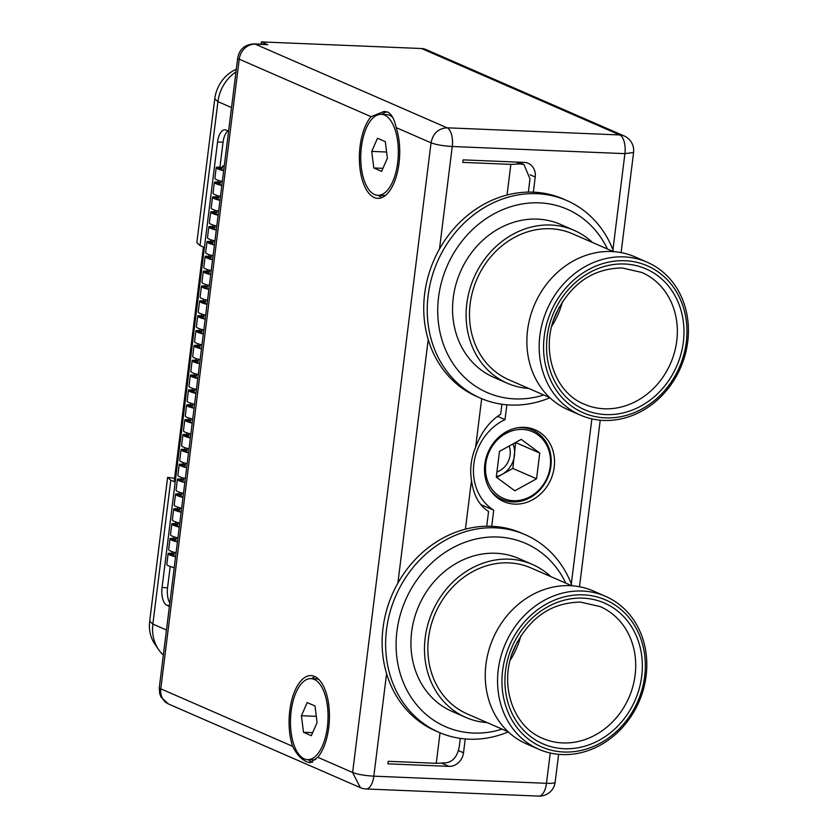 <?xml version="1.0" encoding="UTF-8"?>
<svg xmlns="http://www.w3.org/2000/svg" width="838" height="838" viewBox="0 0 838 838"><rect width="100%" height="100%" fill="white"/><g stroke="black" fill="none" stroke-linecap="round" stroke-linejoin="round"><path stroke-width="1.26" d="M174.168 568.059L172.607 567.221M174.461 552.368L174.22 554.306L169.8 553.729A16.435 2.566 7.1 0 0 175.613 556.463M176.315 537.514L176.074 539.452L171.654 538.876A16.435 2.566 7.1 0 0 177.467 541.61M178.159 522.671L177.918 524.609L173.497 524.033A16.435 2.566 7.1 0 0 179.311 526.756M180.013 507.818L179.772 509.755L175.352 509.179A16.435 2.566 7.1 0 0 181.165 511.913M181.856 492.964L181.616 494.902L177.206 494.326A16.435 2.566 7.1 0 0 183.019 497.06M183.711 478.11L183.47 480.059L179.049 479.472A16.435 2.566 7.1 0 0 184.863 482.206M185.565 463.267L185.313 465.205L180.903 464.629A16.435 2.566 7.1 0 0 186.717 467.353M187.408 448.414L187.167 450.352L182.747 449.776A16.435 2.566 7.1 0 0 188.56 452.51M189.262 433.56L189.021 435.498L184.601 434.922A16.435 2.566 7.1 0 0 190.415 437.656M191.106 418.717L190.865 420.655L186.445 420.079A16.435 2.566 7.1 0 0 192.269 422.802M192.96 403.864L192.719 405.802L188.299 405.225A16.435 2.566 7.1 0 0 194.112 407.959M194.804 389.01L194.563 390.948L190.153 390.372A16.435 2.566 7.1 0 0 195.966 393.106M196.658 374.157L196.417 376.105L191.996 375.518A16.435 2.566 7.1 0 0 197.81 378.252M198.512 359.313L198.271 361.251L193.85 360.675A16.435 2.566 7.1 0 0 199.664 363.399M200.355 344.46L200.114 346.398L195.694 345.822A16.435 2.566 7.1 0 0 201.518 348.556M202.209 329.606L201.968 331.544L197.548 330.968A16.435 2.566 7.1 0 0 203.362 333.702M204.053 314.763L203.812 316.701L199.402 316.115A16.435 2.566 7.1 0 0 205.216 318.849M205.907 299.91L205.666 301.848L201.246 301.271A16.435 2.566 7.1 0 0 207.059 304.005M207.761 285.056L207.52 286.994L203.1 286.418A16.435 2.566 7.1 0 0 208.913 289.152M209.605 270.203L209.364 272.141L204.943 271.564A16.435 2.566 7.1 0 0 210.757 274.298M211.459 255.36L211.218 257.297L206.797 256.721A16.435 2.566 7.1 0 0 212.611 259.445M213.302 240.506L213.062 242.444L208.641 241.868A16.435 2.566 7.1 0 0 214.465 244.602M215.157 225.652L214.916 227.59L210.495 227.014A16.435 2.566 7.1 0 0 216.309 229.748M217 210.809L216.759 212.747L212.349 212.161A16.435 2.566 7.1 0 0 218.163 214.895M218.854 195.956L218.613 197.894L214.193 197.318A16.435 2.566 7.1 0 0 220.006 200.041M220.708 181.102L220.467 183.04L216.047 182.464A16.435 2.566 7.1 0 0 221.861 185.198M224.165 166.657L222.594 165.966L222.311 168.187L217.89 167.61A16.435 2.566 7.1 0 0 223.715 170.344M169.349 606.377L169.402 606.387A15.147 6.997 92.4 0 1 169.349 606.377L166.982 605.35A15.147 6.997 92.4 0 1 162.059 587.543L217.545 142.02A15.147 6.997 92.4 0 1 224.951 129.838A15.147 6.997 92.4 0 1 226.176 130.131L228.544 131.157A15.147 6.997 92.4 0 1 228.585 131.178M227.978 130.917A15.147 6.997 -87.6 0 0 223.055 142.251L219.933 167.286M170.208 566.498L167.558 587.773A15.147 6.997 -87.6 0 0 169.821 602.983M218.299 180.38L218.09 182.129M216.455 195.233L216.235 196.982M214.601 210.087L214.381 211.836M212.758 224.93L212.538 226.679M210.904 239.783L210.684 241.533M209.05 254.637L208.84 256.386M207.206 269.49L206.986 271.24M205.352 284.333L205.132 286.083M203.508 299.187L203.288 300.936M201.654 314.041L201.434 315.79M199.8 328.894L199.591 330.643M197.957 343.737L197.737 345.486M196.102 358.591L195.883 360.34M194.259 373.444L194.039 375.194M192.405 388.287L192.185 390.037M190.561 403.141L190.341 404.89M188.707 417.994L188.487 419.744M186.853 432.848L186.644 434.597M185.009 447.691L184.789 449.44M183.155 462.545L182.935 464.294M181.312 477.398L181.092 479.147M179.458 492.241L179.238 493.991M177.604 507.095L177.394 508.844M175.76 521.948L175.54 523.698M173.906 536.802L173.686 538.551M172.062 551.645L171.842 553.394M174.587 478.299L167.61 477.377L170.784 480.184L152.862 624.09A37.878 33.07 113.6 0 0 158.602 649.607A37.878 33.07 113.6 0 0 163.337 655.044M170.784 480.184L174.168 481.661L203.393 247.021L200.01 245.544L217.932 101.639L231.529 107.568M235.981 71.859A37.878 33.07 113.6 0 0 217.932 101.639L214.758 98.832L196.836 242.737L200.01 245.544M612.934 249.787L624.907 153.637A15.912 7.353 -87.6 0 0 619.743 134.949L421.545 48.52L261.383 41.9L261.1 44.184M421.545 48.52A15.912 13.89 -66.4 0 1 425.966 49.526L624.153 135.955A15.912 13.89 -66.4 0 0 619.743 134.949L447.083 127.805C438.326 128.403 432.984 133.41 431.046 142.816C436.116 144.723 443.187 145.948 452.258 146.503A15.912 7.353 -87.6 0 0 447.083 127.805L255.265 44.163A14.246 6.578 -87.6 0 0 254.113 43.89C244.968 44.414 239.5 49.096 237.709 57.937L159.283 687.6L159.681 693.634L161.189 697.352L168.532 704.004L360.361 787.657A15.912 15.912 0 0 0 366.059 788.967A15.912 7.353 -87.6 0 0 373.832 776.166L386.59 673.679A107.819 94.118 -66.4 0 1 397.872 583.133A107.819 94.118 -66.4 0 1 465.415 529.166A107.819 94.118 -66.4 0 1 491.728 526.295A107.819 94.118 -66.4 0 1 521.655 533.146L525.164 534.665A107.819 94.118 113.6 0 0 495.227 527.825A107.819 94.118 -66.4 0 0 389.932 612.442A107.819 94.118 -66.4 0 0 438.965 732.339L435.467 730.809A107.819 94.118 -66.4 0 1 386.59 673.679M261.383 41.9L267.751 44.676A14.246 6.578 -87.6 0 0 266.599 44.404L254.113 43.89M439.489 249.001A107.819 94.118 -66.4 0 1 507.032 195.024A107.819 94.118 -66.4 0 1 533.345 192.164A107.819 94.118 -66.4 0 1 563.283 199.004L566.781 200.533A107.819 94.118 113.6 0 0 536.844 193.683A107.819 94.118 -66.4 0 0 431.549 278.3A107.819 94.118 -66.4 0 0 480.583 398.197L477.084 396.667A107.819 94.118 -66.4 0 1 428.218 339.537A107.819 94.118 -66.4 0 1 439.489 249.001L452.258 146.503L624.907 153.637L633.58 152.506A15.912 15.912 0 0 0 624.153 135.955M533.345 192.164L535.231 177.028A14.393 12.57 -66.4 0 0 528.223 163.305A14.393 12.57 -66.4 0 0 524.232 162.394L463.142 159.869L462.827 162.394L510.845 164.374L507.032 195.024M549.917 397.757A107.819 94.118 113.6 0 1 510.52 405.037A107.819 94.118 -66.4 0 1 480.583 398.197M481.672 398.658L475.607 447.293A54.543 47.619 113.6 0 0 471.49 480.384L465.415 529.166M475.607 447.293C481.326 432.178 489.685 421.158 500.684 414.234L501.92 404.251M491.728 526.295L493.729 510.216A51.516 44.969 -66.4 0 1 473.858 463.854A51.516 44.969 -66.4 0 1 505.01 419.597L506.854 404.806M505.01 419.597L497.573 416.35M524.295 427.349A39.166 34.19 -66.4 0 1 535.168 429.831A39.166 34.19 -66.4 0 1 552.975 473.386A39.166 34.19 -66.4 0 1 514.731 504.13A39.166 34.19 -66.4 0 1 503.848 501.637A39.166 34.19 -66.4 0 1 486.04 458.082A39.166 34.19 -66.4 0 1 524.295 427.349M613.636 251.641A107.819 94.118 113.6 0 0 566.781 200.533M317.728 757.269A43.566 20.133 -87.6 0 0 329.376 712.489A43.566 20.133 -87.6 0 0 314.575 676.434A43.566 20.133 -87.6 0 0 311.055 675.606A43.566 20.133 -87.6 0 0 291.813 699.908A43.566 20.133 -87.6 0 0 292.651 746.333C296.579 754.368 301.439 759.574 307.242 761.962L310.28 762.769L317.728 757.269L352.62 772.489L360.35 787.657M371.077 116.671A43.566 20.133 -87.6 0 0 359.429 161.451A43.566 20.133 -87.6 0 0 374.23 197.506A43.566 20.133 -87.6 0 0 377.749 198.334A43.566 20.133 -87.6 0 0 396.992 174.032A43.566 20.133 -87.6 0 0 396.154 127.606C394.52 119.666 391.859 114.555 388.162 112.25L384.16 111.402L371.077 116.671L239.228 59.173L160.791 688.836A14.246 2.231 -172.9 0 1 159.283 687.6M396.154 127.606L431.046 142.816L352.62 772.489C357.679 774.406 364.75 775.632 373.832 776.166L546.481 783.31L550.252 753.016M440.044 732.8L436.252 763.303L388.224 761.313L387.91 763.837L449 766.361A14.393 12.57 -66.4 0 0 463.508 752.786L465.237 738.948M436.252 763.303L445.816 762.842C452.887 761.857 457.37 756.484 459.266 746.71L460.303 738.383M508.299 731.899A107.819 94.118 113.6 0 1 468.903 739.179A107.819 94.118 -66.4 0 1 438.965 732.339M572.019 585.772A107.819 94.118 113.6 0 0 525.164 534.665M565.797 583.133A100.015 87.309 113.6 0 0 497.762 537.001A100.015 87.309 -66.4 0 0 396.929 631.36A100.015 87.309 -66.4 0 0 473.344 733.051A100.015 87.309 113.6 0 0 502.13 729.133M452.206 711.493A83.423 72.822 -66.4 0 1 414.265 618.727A83.423 72.822 -66.4 0 1 495.74 553.258A83.423 72.822 113.6 0 1 518.9 558.548L532.455 564.466A83.423 72.822 113.6 0 0 509.295 559.166A83.423 72.822 -66.4 0 0 427.82 624.635A83.423 72.822 -66.4 0 0 465.76 717.401L452.206 711.493M487.161 722.607A83.423 72.822 -66.4 0 1 465.76 717.401M550.828 576.607A83.423 72.822 113.6 0 0 532.455 564.466M508.153 731.763L467.269 713.934A79.641 69.523 -66.4 0 1 431.057 625.378A79.641 69.523 -66.4 0 1 508.823 562.874A79.641 69.523 113.6 0 1 530.936 567.934L571.82 585.762M526.526 743.903A83.423 72.822 -66.4 0 1 488.585 651.136A83.423 72.822 -66.4 0 1 570.05 585.668A83.423 72.822 113.6 0 1 593.22 590.958L605.528 596.331A83.423 72.822 113.6 0 0 582.368 591.031A83.423 72.822 -66.4 0 0 500.894 656.5A83.423 72.822 -66.4 0 0 538.834 749.277L526.526 743.903M605.528 596.331A83.423 72.822 113.6 0 1 643.469 689.098A83.423 72.822 113.6 0 1 561.994 754.567A83.423 72.822 -66.4 0 1 538.834 749.277M563.848 752.011A80.165 69.973 113.6 0 0 644.673 676.371A80.165 69.973 113.6 0 0 583.426 594.865A80.165 69.973 -66.4 0 0 502.611 670.505A80.165 69.973 -66.4 0 0 563.848 752.011M471.49 480.384C473.48 495.132 479.179 505.492 488.575 511.442L486.731 526.233M481.483 505.283L481.525 504.895A51.516 44.969 -66.4 0 1 480.75 504.392M493.729 510.216L481.525 504.895M521.77 163.599A14.393 12.57 113.6 0 0 521.016 162.258M528.349 192.101L529.983 178.965L524.012 164.573L520.419 163.923L510.845 164.374M236.295 69.292A33.824 29.519 113.6 0 0 214.758 98.832M167.61 477.377L149.677 621.283A33.824 29.519 113.6 0 0 154.81 644.066L158.602 649.607M381.814 197.621A43.566 20.133 92.4 0 1 378.556 195.338M381.908 114.345A43.566 20.133 92.4 0 1 386.988 111.831M312.427 762.339A43.566 20.133 -87.6 0 1 311.998 762.161A43.566 20.133 92.4 0 1 308.269 759.657M311.61 678.665A43.566 20.133 92.4 0 1 315.046 676.654M392.844 117.477A40.528 18.729 -87.6 0 0 386.255 114.523L381.217 114.314A40.528 18.729 -87.6 0 0 361.419 146.901A40.528 18.729 -87.6 0 0 377.875 195.306A40.528 18.729 -87.6 0 0 397.673 162.708A40.528 18.729 -87.6 0 0 381.217 114.314M377.875 195.306L382.903 195.516A40.528 18.729 -87.6 0 0 385.805 195.149M371.726 151.395L373.79 167.956L381.604 171.361L387.376 158.225L385.312 141.664L377.488 138.249L371.726 151.395L386.601 152.013M373.79 167.956L382.935 168.333M318.828 679.44A40.528 18.729 -87.6 0 0 315.968 678.843L310.929 678.633A40.528 18.729 -87.6 0 0 291.132 711.232A40.528 18.729 -87.6 0 0 307.588 759.626A40.528 18.729 -87.6 0 0 327.386 727.038A40.528 18.729 -87.6 0 0 310.929 678.633M307.588 759.626L312.616 759.836A40.528 18.729 -87.6 0 0 315.895 759.354M301.429 715.715L303.492 732.276L311.317 735.691L317.078 722.545L315.015 705.984L307.19 702.579L301.429 715.715L316.303 716.333M303.492 732.276L312.647 732.653M366.059 788.967L538.708 796.1A15.912 7.353 -87.6 0 0 546.481 783.31A15.912 2.493 7.1 0 0 555.154 782.168L558.621 754.347M607.414 249.001A100.015 87.309 113.6 0 0 539.379 202.859A100.015 87.309 -66.4 0 0 438.557 297.228A100.015 87.309 -66.4 0 0 514.961 398.909A100.015 87.309 113.6 0 0 543.747 394.991M493.823 377.362A83.423 72.822 -66.4 0 1 455.893 284.585A83.423 72.822 -66.4 0 1 537.357 219.116A83.423 72.822 113.6 0 1 560.517 224.416L574.072 230.324A83.423 72.822 113.6 0 0 550.912 225.024A83.423 72.822 -66.4 0 0 469.437 290.493A83.423 72.822 -66.4 0 0 507.378 383.27L493.823 377.362M528.778 388.465A83.423 72.822 -66.4 0 1 507.378 383.27M592.445 242.465A83.423 72.822 113.6 0 0 574.072 230.324M549.77 397.621L508.886 379.792A79.641 69.523 -66.4 0 1 472.674 291.236A79.641 69.523 -66.4 0 1 550.451 228.743A79.641 69.523 113.6 0 1 572.553 233.792L613.437 251.62M568.143 409.761A83.423 72.822 -66.4 0 1 530.203 316.994A83.423 72.822 -66.4 0 1 611.677 251.526A83.423 72.822 113.6 0 1 634.837 256.826L647.145 262.189A83.423 72.822 113.6 0 0 623.985 256.889A83.423 72.822 -66.4 0 0 542.511 322.358A83.423 72.822 -66.4 0 0 580.451 415.135L568.143 409.761M647.145 262.189A83.423 72.822 113.6 0 1 685.086 354.956A83.423 72.822 113.6 0 1 603.611 420.425A83.423 72.822 -66.4 0 1 580.451 415.135M605.476 417.869A80.165 69.973 113.6 0 0 686.291 342.229A80.165 69.973 113.6 0 0 625.043 260.723A80.165 69.973 -66.4 0 0 544.229 336.363A80.165 69.973 -66.4 0 0 605.476 417.869M526.683 427.537L532.486 430.072A37.878 33.07 -66.4 0 0 521.969 427.663A37.878 33.07 113.6 0 0 517.318 427.83M490.23 489.926A37.878 33.07 113.6 0 0 502.203 499.511A37.878 33.07 113.6 0 0 512.72 501.92A37.878 33.07 -66.4 0 0 549.707 472.192A37.878 33.07 -66.4 0 0 532.486 430.072M522.462 429.444A36.369 31.739 -66.4 0 1 550.241 466.42A36.369 31.739 -66.4 0 1 513.579 500.726A36.369 31.739 113.6 0 1 485.799 463.76A36.369 31.739 113.6 0 1 522.462 429.444M521.226 439.363L499.479 451.399L496.274 477.115L514.815 490.806L536.55 478.781L539.756 453.065L521.226 439.363M509.169 446.036A18.939 16.53 -66.4 0 1 510.112 455.013A18.939 16.53 -66.4 0 1 496.913 471.993M512.971 443.931A22.731 19.84 -66.4 0 1 514.438 455.579A22.731 19.84 -66.4 0 1 501.972 474.455A22.731 19.84 -66.4 0 1 496.347 476.592M496.651 477.398L512.835 468.442L515.663 442.443M539.756 453.065L516.04 442.715M536.55 478.781L512.835 468.442M222.594 165.966L224.238 166.102M222.374 167.726A3.708 0.576 7.1 0 0 218.446 167.15A3.708 0.576 7.1 0 0 216.246 167.411A18.111 2.828 7.1 0 0 223.673 170.669M214.895 178.243L216.246 167.411L214.895 178.243A3.708 0.576 7.1 0 0 214.895 178.253A18.111 2.828 7.1 0 0 222.321 181.511M220.52 182.579A3.708 0.576 7.1 0 0 216.602 182.003A3.708 0.576 7.1 0 0 214.392 182.255A18.111 2.828 7.1 0 0 221.819 185.523M213.041 193.096L214.392 182.255L213.041 193.096A18.111 2.828 7.1 0 0 220.467 196.364M218.676 197.422A3.708 0.576 7.1 0 0 214.748 196.846A3.708 0.576 7.1 0 0 212.538 197.108A18.111 2.828 7.1 0 0 219.975 200.366M211.186 207.95L212.538 197.108L211.186 207.95A18.111 2.828 7.1 0 0 218.624 211.207M216.822 212.276A3.708 0.576 7.1 0 0 212.894 211.7A3.708 0.576 7.1 0 0 210.694 211.962A18.111 2.828 7.1 0 0 218.121 215.219M209.343 222.803L210.694 211.962L209.343 222.803A3.708 0.576 7.1 0 0 209.343 222.803L209.343 222.803A18.111 2.828 7.1 0 0 216.77 226.061M214.968 227.129A3.708 0.576 7.1 0 0 211.05 226.553A3.708 0.576 7.1 0 0 208.84 226.805A3.708 0.576 7.1 0 0 208.84 226.815A18.111 2.828 7.1 0 0 216.267 230.073M208.84 226.805L207.489 237.646A3.708 0.576 7.1 0 0 207.489 237.657A18.111 2.828 7.1 0 0 214.916 240.915M213.124 241.983A3.708 0.576 7.1 0 0 209.196 241.407A3.708 0.576 7.1 0 0 206.996 241.658A18.111 2.828 7.1 0 0 214.423 244.916M205.645 252.5L206.996 241.658L205.645 252.5A18.111 2.828 7.1 0 0 213.072 255.758M211.27 256.826A3.708 0.576 7.1 0 0 207.353 256.25A3.708 0.576 7.1 0 0 205.142 256.512A18.111 2.828 7.1 0 0 212.569 259.77M203.791 267.353L205.142 256.512L203.791 267.353A18.111 2.828 7.1 0 0 211.218 270.611M209.427 271.68A3.708 0.576 7.1 0 0 205.499 271.103A3.708 0.576 7.1 0 0 203.288 271.365A18.111 2.828 7.1 0 0 210.726 274.623M201.948 282.207L203.288 271.365L201.937 282.207A3.708 0.576 7.1 0 0 201.948 282.207A3.708 0.576 7.1 0 0 201.937 282.207A18.111 2.828 7.1 0 0 209.374 285.465M207.573 286.533A3.708 0.576 7.1 0 0 203.644 285.957A3.708 0.576 7.1 0 0 201.445 286.208A18.111 2.828 7.1 0 0 208.872 289.477M200.093 297.05L201.445 286.208L200.093 297.05A18.111 2.828 7.1 0 0 207.52 300.318M205.719 301.376A3.708 0.576 7.1 0 0 201.801 300.811A3.708 0.576 7.1 0 0 199.591 301.062A18.111 2.828 7.1 0 0 207.017 304.32M198.239 311.904L199.591 301.062L198.239 311.904A18.111 2.828 7.1 0 0 205.677 315.161M203.875 316.23A3.708 0.576 7.1 0 0 199.947 315.654A3.708 0.576 7.1 0 0 197.747 315.916A18.111 2.828 7.1 0 0 205.174 319.173M196.396 326.757L197.747 315.916L196.396 326.757A3.708 0.576 7.1 0 0 196.396 326.757L196.396 326.757A18.111 2.828 7.1 0 0 203.823 330.015M202.021 331.083A3.708 0.576 7.1 0 0 198.103 330.507A3.708 0.576 7.1 0 0 195.893 330.759A18.111 2.828 7.1 0 0 203.32 334.027M194.542 341.6L195.893 330.759A3.708 0.576 7.1 0 0 195.893 330.769L194.542 341.6A3.708 0.576 7.1 0 0 194.542 341.611A18.111 2.828 7.1 0 0 201.968 344.868M200.177 345.937A3.708 0.576 7.1 0 0 196.249 345.361A3.708 0.576 7.1 0 0 194.039 345.612A18.111 2.828 7.1 0 0 201.476 348.88M192.698 356.454L194.039 345.612L192.698 356.454A18.111 2.828 7.1 0 0 200.125 359.712M198.323 360.78A3.708 0.576 7.1 0 0 194.406 360.204A3.708 0.576 7.1 0 0 192.195 360.466A18.111 2.828 7.1 0 0 199.622 363.723M190.844 371.307L192.195 360.466L190.844 371.307A18.111 2.828 7.1 0 0 198.271 374.565M196.48 375.634A3.708 0.576 7.1 0 0 192.551 375.057A3.708 0.576 7.1 0 0 190.341 375.319A18.111 2.828 7.1 0 0 197.768 378.577M188.99 386.161L190.341 375.319L188.99 386.161A3.708 0.576 7.1 0 0 188.99 386.161L188.99 386.161A18.111 2.828 7.1 0 0 196.427 389.419M194.626 390.487A3.708 0.576 7.1 0 0 190.697 389.911A3.708 0.576 7.1 0 0 188.498 390.162A3.708 0.576 7.1 0 0 188.498 390.173A18.111 2.828 7.1 0 0 195.924 393.431M188.498 390.173L187.146 401.004A18.111 2.828 7.1 0 0 194.573 404.272M192.771 405.33A3.708 0.576 7.1 0 0 188.854 404.764A3.708 0.576 7.1 0 0 186.644 405.016A18.111 2.828 7.1 0 0 194.07 408.274M185.292 415.858L186.644 405.016L185.292 415.858A18.111 2.828 7.1 0 0 192.719 419.115M190.928 420.184A3.708 0.576 7.1 0 0 187 419.608A3.708 0.576 7.1 0 0 184.8 419.869A18.111 2.828 7.1 0 0 192.227 423.127M183.449 430.711L184.8 419.869L183.449 430.711A18.111 2.828 7.1 0 0 190.875 433.969M189.074 435.037A3.708 0.576 7.1 0 0 185.156 434.461A3.708 0.576 7.1 0 0 182.946 434.713A18.111 2.828 7.1 0 0 190.373 437.981M181.595 445.554L182.946 434.713A3.708 0.576 7.1 0 0 182.946 434.723L181.595 445.554A3.708 0.576 7.1 0 0 181.595 445.565A18.111 2.828 7.1 0 0 189.021 448.822M187.23 449.891A3.708 0.576 7.1 0 0 183.302 449.315A3.708 0.576 7.1 0 0 181.092 449.566A18.111 2.828 7.1 0 0 188.529 452.834M179.741 460.408L181.092 449.566L179.741 460.408A3.708 0.576 7.1 0 0 179.741 460.408L179.741 460.408A18.111 2.828 7.1 0 0 187.178 463.665M185.376 464.734A3.708 0.576 7.1 0 0 181.448 464.158A3.708 0.576 7.1 0 0 179.248 464.42A18.111 2.828 7.1 0 0 186.675 467.677M177.897 475.261L179.248 464.42L177.897 475.261A18.111 2.828 7.1 0 0 185.324 478.519M183.522 479.587A3.708 0.576 7.1 0 0 179.604 479.011A3.708 0.576 7.1 0 0 177.394 479.273A18.111 2.828 7.1 0 0 184.821 482.531M176.043 490.115L177.394 479.273L176.043 490.115A3.708 0.576 7.1 0 0 176.043 490.115L176.043 490.115A18.111 2.828 7.1 0 0 183.47 493.373M181.678 494.441A3.708 0.576 7.1 0 0 177.75 493.865A3.708 0.576 7.1 0 0 175.551 494.116A18.111 2.828 7.1 0 0 182.977 497.384M174.199 504.958L175.551 494.116A3.708 0.576 7.1 0 0 175.551 494.127L174.199 504.958A18.111 2.828 7.1 0 0 181.626 508.226M179.824 509.284A3.708 0.576 7.1 0 0 175.907 508.718A3.708 0.576 7.1 0 0 173.696 508.97A18.111 2.828 7.1 0 0 181.123 512.228M172.345 519.811L173.696 508.97L172.345 519.811A18.111 2.828 7.1 0 0 179.772 523.069M177.981 524.138A3.708 0.576 7.1 0 0 174.053 523.561A3.708 0.576 7.1 0 0 171.842 523.823A18.111 2.828 7.1 0 0 179.28 527.081M170.502 534.665L171.842 523.823L170.502 534.665A18.111 2.828 7.1 0 0 177.928 537.923M176.127 538.991A3.708 0.576 7.1 0 0 172.209 538.415A3.708 0.576 7.1 0 0 169.999 538.677A18.111 2.828 7.1 0 0 177.426 541.935M168.648 549.508L169.999 538.677L168.648 549.508A3.708 0.576 7.1 0 0 168.648 549.519A18.111 2.828 7.1 0 0 176.074 552.776M174.283 553.845A3.708 0.576 7.1 0 0 170.355 553.269A3.708 0.576 7.1 0 0 168.145 553.52A18.111 2.828 7.1 0 0 175.571 556.788M166.793 564.362L168.145 553.52L166.793 564.362A18.111 2.828 7.1 0 0 174.231 567.63M173.424 555.835L173.644 554.054M175.268 540.992L175.498 539.201M177.122 526.138L177.342 524.358M178.976 511.285L179.196 509.504M180.819 496.431L181.039 494.65M182.674 481.588L182.894 479.807M184.517 466.735L184.737 464.954M186.371 451.881L186.591 450.1M188.215 437.038L188.445 435.247M190.069 422.184L190.289 420.404M191.923 407.331L192.143 405.55M193.767 392.477L193.987 390.697M195.621 377.634L195.841 375.853M197.464 362.781L197.695 361M199.318 347.927L199.538 346.146M201.172 333.084L201.392 331.293M203.016 318.231L203.236 316.45M204.87 303.377L205.09 301.596M206.714 288.523L206.944 286.743M208.568 273.68L208.788 271.9M210.422 258.827L210.642 257.046M212.265 243.973L212.485 242.192M214.119 229.13L214.339 227.339M215.963 214.277L216.183 212.496M217.817 199.423L218.037 197.642M219.661 184.57L219.891 182.789M221.515 169.726L221.735 167.935M217.545 142.02L223.055 142.251M167.558 587.773L162.059 587.543M169.517 605.455L166.982 605.35M149.677 621.283L152.862 624.09L166.458 630.008M267.751 44.676L255.265 44.163A15.912 13.89 113.6 0 0 239.228 59.173A14.246 2.231 -172.9 0 1 237.709 57.937M397.872 583.133L428.218 339.537M571.317 583.918L591.879 418.874M292.651 746.333L160.791 688.836A15.912 13.89 113.6 0 0 168.532 704.004M463.508 752.786L458.438 750.576M564.257 748.732A76.824 67.061 113.6 0 0 641.709 676.245A76.824 67.061 113.6 0 0 583.018 598.143A76.824 67.061 113.6 0 0 505.565 670.62A76.824 67.061 113.6 0 0 564.257 748.732M562.654 742.929A71.879 62.745 113.6 0 0 632.847 686.521A71.879 62.745 113.6 0 0 600.165 606.586L580.608 602.113C551.498 602.501 529.501 617.596 514.584 647.418C498.149 682.74 512.238 726.295 542.699 738.362A71.879 62.745 113.6 0 0 562.654 742.929M510.153 660.26A71.879 62.745 113.6 0 0 520.786 635.885M449 766.361L441.417 763.051M530.087 174.786L535.231 177.028M516.145 162.059L520.419 163.923M605.874 414.59A76.824 67.061 113.6 0 0 683.326 342.114A76.824 67.061 113.6 0 0 624.635 264.001A76.824 67.061 113.6 0 0 547.193 336.488A76.824 67.061 113.6 0 0 605.874 414.59M604.271 408.787A71.879 62.745 113.6 0 0 674.464 352.379A71.879 62.745 113.6 0 0 641.782 272.444L622.225 267.982C593.126 268.359 571.118 283.464 556.212 313.276C539.766 348.598 553.855 392.153 584.316 404.22A71.879 62.745 113.6 0 0 604.271 408.787M551.781 326.129A71.879 62.745 113.6 0 0 562.413 301.743M208.84 226.815L207.489 237.657M579.498 586.736L600.238 420.205M621.115 252.605L633.58 152.506M517.496 641.458L511.997 654.059M518.471 162.153L524.012 164.573M538.708 796.1A15.912 15.912 0 0 0 555.154 782.168M559.124 307.316L553.625 319.927M496.4 496.986L502.203 499.511M187.146 401.004L188.498 390.162"/></g></svg>
